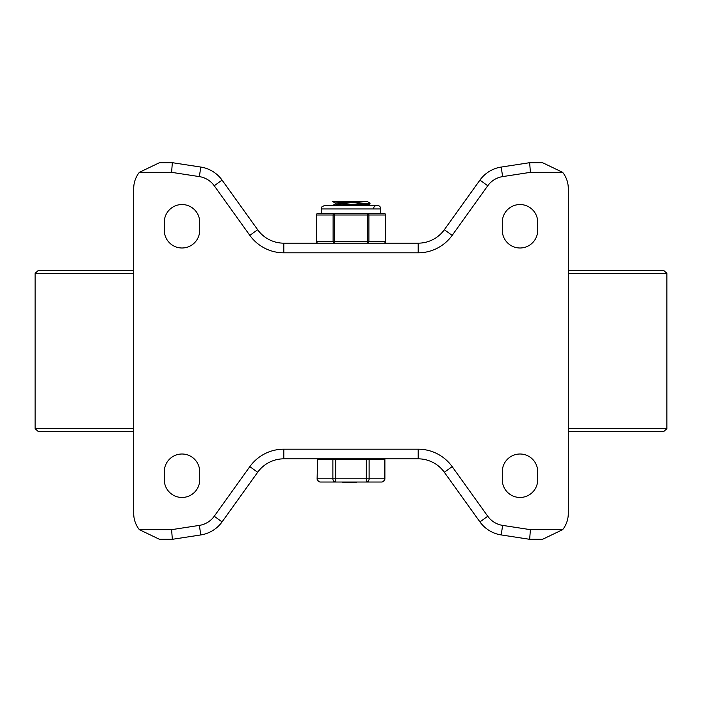 <?xml version="1.0" encoding="UTF-8"?>
<svg xmlns="http://www.w3.org/2000/svg" width="702" height="702" viewBox="0 0 702 702"><rect width="100%" height="100%" fill="white"/><g stroke="black" fill="none" stroke-linecap="round" stroke-linejoin="round"><path stroke-width="1.05" d="M529.659 162.689L501.184 167.067A32.187 32.187 0 0 0 479.922 180.116L444.331 229.738A32.187 32.187 0 0 1 418.173 243.164L283.827 243.164L283.827 252.817L418.173 252.817A41.848 41.848 0 0 0 452.176 235.363L487.767 185.749A22.534 22.534 0 0 1 502.65 176.606L530.396 172.341L529.659 162.689L542.532 162.689L562.635 172.341A25.755 25.755 0 0 1 568.287 188.434L568.287 513.566A25.755 25.755 0 0 1 562.635 529.659L542.532 539.312L529.659 539.312L501.184 534.933L502.65 525.394A22.534 22.534 0 0 1 487.767 516.251L452.176 466.637A41.848 41.848 0 0 0 418.173 449.183L283.827 449.183L283.827 458.836L418.173 458.836A32.187 32.187 0 0 1 444.331 472.262L479.922 521.884A32.187 32.187 0 0 0 501.184 534.933M283.827 449.183A41.848 41.848 0 0 0 249.824 466.637L214.233 516.251A22.534 22.534 0 0 1 199.35 525.394L171.604 529.659L172.341 539.312L159.468 539.312L139.365 529.659A25.755 25.755 0 0 1 133.713 513.566L133.713 188.434A25.755 25.755 0 0 1 139.365 172.341L159.468 162.689L172.341 162.689L200.816 167.067L199.35 176.606A22.534 22.534 0 0 1 214.233 185.749L249.824 235.363A41.848 41.848 0 0 0 283.827 252.817M172.341 539.312L200.816 534.933A32.187 32.187 0 0 0 222.078 521.884L257.669 472.262A32.187 32.187 0 0 1 283.827 458.836M562.635 529.659L530.396 529.659L529.659 539.312M139.365 172.341L171.604 172.341L172.341 162.689M283.827 243.164A32.187 32.187 0 0 1 257.669 229.738L222.078 180.116A32.187 32.187 0 0 0 200.816 167.067M502.299 230.282L502.299 222.236A17.708 17.708 0 0 1 519.998 204.536A17.708 17.708 0 0 1 537.706 222.236L537.706 230.282A17.708 17.708 0 0 1 519.998 247.99A17.708 17.708 0 0 1 502.299 230.282M537.706 479.764A17.708 17.708 0 0 1 519.998 497.464A17.708 17.708 0 0 1 502.299 479.764L502.299 471.718A17.708 17.708 0 0 1 519.998 454.01A17.708 17.708 0 0 1 537.706 471.718L537.706 479.764M199.701 230.282A17.708 17.708 0 0 1 182.002 247.99A17.708 17.708 0 0 1 164.294 230.282L164.294 222.236A17.708 17.708 0 0 1 182.002 204.536A17.708 17.708 0 0 1 199.701 222.236L199.701 230.282M164.294 471.718A17.708 17.708 0 0 1 182.002 454.01A17.708 17.708 0 0 1 199.701 471.718L199.701 479.764A17.708 17.708 0 0 1 182.002 497.464A17.708 17.708 0 0 1 164.294 479.764L164.294 471.718M568.287 270.524L663.723 270.524L666.9 273.245L568.287 273.245M133.713 428.755L35.1 428.755L35.1 273.245L38.277 270.524L133.713 270.524M568.287 431.476L663.723 431.476L666.9 428.755L666.9 273.245M35.1 428.755L38.277 431.476L133.713 431.476L58.178 431.476M335.17 204.08L335.17 202.975L355.344 201.316L366.988 201.316L335.17 204.08L342.181 204.958M352.448 204.457L338.11 203.527M351.061 205.335L367.892 204.361L369.989 204.001L370.051 203.132L336.074 205.335M368.138 203.527L352.448 202.588M332.415 201.316L355.344 201.316M366.988 201.316L370.051 203.124M317.55 459.485L317.111 478.799A3.22 3.22 0 0 0 320.331 482.02L381.669 482.02A3.22 3.22 0 0 0 384.889 478.799L369.12 478.799L369.12 459.485L317.55 459.485L317.111 478.799M384.889 478.799L384.889 459.485L369.12 459.485M349.14 482.02L349.14 482.66L356.326 482.66L356.326 482.02M356.195 482.02L356.326 482.66M350.14 482.66L350.14 482.02M355.405 482.66L355.405 482.02M353.229 482.66L353.229 482.02M351.061 482.66L351.061 482.02M350.272 482.66L350.272 482.02M342.866 482.66L342.866 482.02L342.866 482.66M356.423 482.02L356.423 482.66L356.467 482.02M343.427 482.02L343.427 482.66L347.938 482.66L347.938 482.02M366.33 459.485L366.33 482.02A3.22 2.79 -90 0 0 369.12 478.799L335.67 478.799L335.67 459.485M332.88 459.485L332.88 478.799A3.22 2.79 90 0 0 335.67 482.02L335.67 478.799L317.55 478.799A3.22 2.79 -90 0 0 320.331 482.02M379.975 458.836L379.975 459.485M380.774 208.959L380.774 213.382L383.985 213.382L334.503 213.382A1.606 1.395 90 0 0 333.108 214.996L333.108 241.549A1.606 1.395 90 0 0 334.503 243.164L334.503 213.382L318.015 213.382L321.226 213.382L321.226 208.959L380.774 208.959A3.624 3.624 0 0 0 377.158 205.335A3.624 3.624 0 0 0 373.534 208.959M367.497 213.382L367.497 243.164A1.606 1.395 -90 0 0 368.892 241.549L368.892 214.996A1.606 1.395 -90 0 0 367.497 213.382L371.542 213.382M385.6 214.996A1.606 1.606 0 0 0 383.985 213.382A1.606 1.395 90 0 1 385.38 214.996L385.38 241.549A1.606 1.395 90 0 1 383.985 243.164A1.606 1.606 0 0 0 385.6 241.549L385.6 214.996L316.62 214.996A1.606 1.395 -90 0 1 318.015 213.382A1.606 1.606 0 0 0 316.4 214.996L316.62 241.549A1.606 1.395 -90 0 0 318.015 243.164A1.606 1.606 0 0 1 316.4 241.549L385.6 241.549M367.497 243.164L383.985 243.164M330.458 213.382L334.503 213.382M171.604 529.659L139.365 529.659M199.35 525.394L200.816 534.933M249.824 466.637L257.669 472.262M214.233 516.251L222.078 521.884M530.396 529.659L502.65 525.394M444.331 472.262L452.176 466.637M479.922 521.884L487.767 516.251M418.173 458.836L418.173 449.183M530.396 172.341L562.635 172.341M171.604 172.341L199.35 176.606M257.669 229.738L249.824 235.363M222.078 180.116L214.233 185.749M502.65 176.606L501.184 167.067M452.176 235.363L444.331 229.738M487.767 185.749L479.922 180.116M418.173 252.817L418.173 243.164M35.1 273.245L133.713 273.245M568.287 428.755L666.9 428.755M384.45 459.485L384.45 478.799A3.22 2.79 90 0 1 381.669 482.02M367.681 205.335L369.989 204.001M335.24 203.062L332.23 201.316M332.923 205.335L335.249 203.992M350.044 482.66L350.044 482.02M348.376 482.66L348.376 482.02M322.025 459.485L322.025 458.836M316.4 241.549L316.4 214.996M321.226 208.959L321.911 206.827L324.842 205.335L377.158 205.335"/></g></svg>
